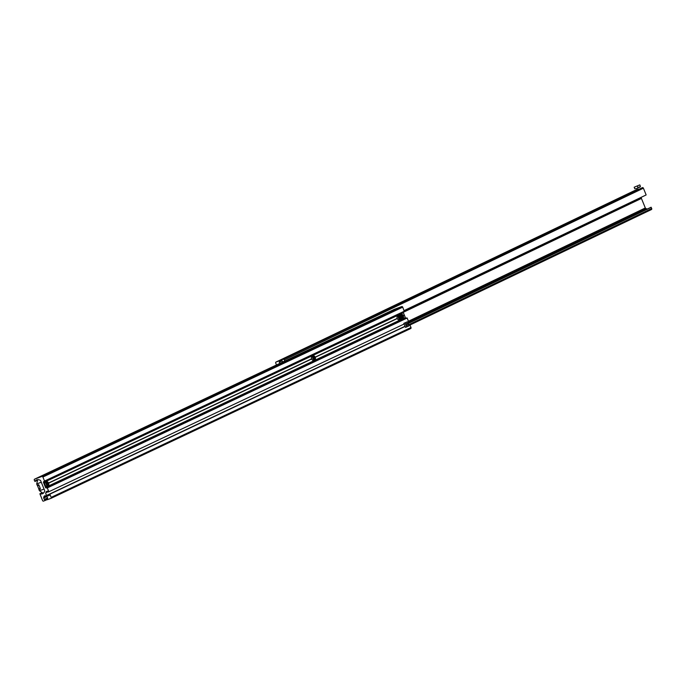 <?xml version="1.0" encoding="UTF-8"?>
<svg xmlns="http://www.w3.org/2000/svg" width="686" height="686" viewBox="0 0 686 686"><rect width="100%" height="100%" fill="white"/><g stroke="black" fill="none" stroke-linecap="round" stroke-linejoin="round"><path stroke-width="1.03" d="M49.246 495.446L48.131 495.849A0.652 0.514 -115.3 0 1 47.72 495.807L46.897 495.326A1.955 1.552 64.7 0 1 45.859 492.762L47.943 491.776M48.637 483.15L311.667 358.984M48.603 483.064L311.633 358.898A2.178 1.329 -110.2 0 1 312.087 356.291L313.288 355.845A2.178 1.329 -110.2 0 1 314.54 356.266M48.569 482.995L311.607 358.821M44.967 484.693L44.487 484.916L43.544 482.584A0.875 0.686 64.7 0 1 43.861 481.538L44.53 481.058L42.892 477.027A0.875 0.686 64.7 0 0 41.915 476.461L34.617 479.145A0.875 0.686 64.7 0 0 34.3 480.191L34.952 481.452A5.222 4.142 64.7 0 1 36.504 479.977A5.222 4.142 64.7 0 1 39.359 479.917L40.131 480.2A0.875 0.686 64.7 0 1 40.68 480.757L44.556 490.301A1.303 1.038 64.7 0 1 44.624 491.236A5.222 4.142 -115.3 0 1 42.686 493.654A5.222 4.142 -115.3 0 1 39.951 493.757L42.206 492.694L39.951 493.757M315.234 357.192L397.271 318.467A2.178 1.329 -110.2 0 1 397.717 315.86L398.918 315.423A2.178 1.329 -110.2 0 1 400.178 315.834M315.277 357.277L397.305 318.553M45.036 484.848L44.461 485.019L45.002 484.762M315.2 357.123L397.237 318.39M400.735 316.503A2.178 1.329 -110.2 0 1 401.319 314.291L403.325 315.749L404.388 315.208L403.274 315.629M44.556 485.079L45.508 487.42A0.875 0.686 -115.3 0 0 46.477 487.986L406.318 318.115L407.141 318.038L408.693 321.871L407.716 322.334M404.388 315.208L405.34 317.549A0.875 0.686 -115.3 0 0 406.318 318.115M403.239 315.56L404.294 315.148M43.544 482.584L403.377 312.713L404.32 315.046M394.364 309.317A0.875 0.686 64.7 0 1 394.459 309.283L401.747 306.591A0.875 0.686 64.7 0 1 402.725 307.156L404.277 311.453L44.47 481.306L404.294 311.444M47.36 499.511L43.535 501.114A0.875 0.686 -115.3 0 1 42.566 500.548L39.891 493.757M45.482 500.394L45.079 499.391L47.668 498.165M45.079 499.391L47.651 498.113M47.617 498.456L47.12 496.81A0.652 0.514 64.7 0 0 46.802 496.432L45.988 495.961A1.955 1.552 64.7 0 0 43.921 496.715L43.655 497.599A0.652 0.514 -115.3 0 0 43.681 498.079L44.496 499.605M404.86 326.562L49.846 494.16L51.15 497.384A0.875 0.686 64.7 0 1 50.833 498.422L47.428 499.682L47.017 498.671L47.694 498.353M47.017 498.671L47.6 498.456M51.15 497.384L410.991 327.514A0.875 0.686 64.7 0 1 410.665 328.56L50.918 498.388M410.991 327.514L409.679 324.289L408.667 324.684M408.693 324.752L409.679 324.289M49.846 494.16L404.817 326.502M49.032 494.452L49.263 495.438M403.925 324.118L48.86 491.742L48.054 492.034L47.514 491.167L46.399 491.579A0.652 0.514 64.7 0 0 46.125 491.888L45.859 492.762M48.86 491.742L47.308 487.909L46.477 487.986M403.377 312.713A0.875 0.686 64.7 0 1 403.454 311.838M399.372 316.452L400.47 317.678L400.161 318.407L399.458 318.158L399.372 316.452L399.072 317.189M401.113 318.373A2.178 1.329 -110.2 0 1 400.427 319.505L399.226 319.95A2.178 1.329 -110.2 0 1 397.271 318.476M399.115 317.086L400.024 316.752L399.355 316.512M399.098 317.121L399.466 318.03L400.401 317.678L400.075 316.7M399.458 318.132L400.11 318.373L400.47 317.678M399.526 315.406A2.178 1.329 -110.2 0 1 400.118 314.728L401.319 314.291A2.178 1.329 -110.2 0 1 402.579 314.702M401.773 315.32L402.871 316.546L402.571 317.275L401.867 317.018L401.773 315.32L401.473 316.057M403.514 317.241A2.178 1.329 -110.2 0 1 402.828 318.373L401.627 318.819A2.178 1.329 -110.2 0 1 401.044 318.819M401.516 315.946L402.433 315.611L401.756 315.38M401.499 315.989L401.867 316.889L402.811 316.546L402.476 315.569M401.859 317.001L402.519 317.241L402.871 316.546M313.734 356.874L314.84 358.109L314.531 358.829L313.828 358.581L313.734 356.874L313.433 357.62M315.474 358.804A2.178 1.329 -110.2 0 1 314.788 359.936L313.588 360.373A2.178 1.329 -110.2 0 1 311.633 358.898M313.485 357.509L314.394 357.174L313.725 356.934M313.468 357.552L313.828 358.452L314.771 358.109L314.437 357.132M313.819 358.564L314.48 358.795L314.84 358.109M38.579 484.659L37.104 485.148L37.756 485.319M39.231 489.007L38.913 489.615A21.772 13.248 -110.2 0 0 39.496 490.747L44.05 489.067M40.045 488.372A21.772 13.248 69.8 0 0 40.371 489.075L38.913 489.615M41.28 482.241L36.718 483.913L37.713 479.66M37.104 485.148A21.772 13.248 -110.2 0 1 36.718 483.913M38.562 484.608A21.772 13.248 69.8 0 0 38.81 485.354M43.733 492.874L42.498 492.9L39.496 490.747M40.234 488.303L39.008 485.276L37.55 485.817L38.776 488.844L40.234 488.303M48.843 484.676A2.178 1.329 -110.2 0 1 48.157 485.808L46.957 486.245A2.178 1.329 -110.2 0 1 45.002 484.77A2.178 1.329 -110.2 0 1 45.448 482.164L46.648 481.718A2.178 1.329 -110.2 0 1 47.909 482.138M47.9 484.702L46.794 483.476L47.102 482.747L47.806 483.004L47.9 484.702L47.763 483.047L47.094 482.807L46.802 483.493M46.828 483.424L47.197 484.325L48.2 483.982M47.188 484.436L47.849 484.668M46.845 483.381L47.806 483.004M407.69 324.058A1.072 0.652 -110.2 0 1 406.506 324.615A1.072 0.652 -110.2 0 1 407.69 324.058M406.712 326.913L405.477 327.368L403.84 323.338L407.475 321.751L409.113 325.781L406.712 326.913L405.074 322.883L407.475 321.751M403.84 323.338L405.074 322.883M409.499 324.349L651.7 208.527A0.875 0.686 64.4 0 1 651.383 209.573L409.971 325.018L651.426 209.556M651.7 208.527L651.074 207.241L408.161 323.423L651.074 207.241M647.378 209.016A5.222 4.142 64.4 0 1 646.641 208.81L645.86 208.527A0.875 0.686 64.4 0 1 645.32 207.969L641.427 198.434A1.303 1.038 64.4 0 1 641.35 197.499A5.222 4.142 -115.6 0 1 641.453 197.191M404.114 310.578L646.083 194.978M646.118 194.85L643.399 188.196A0.875 0.686 -115.6 0 0 642.422 187.63L281.397 360.064L642.422 187.63M284.784 361.05L284.313 359.91A0.875 0.686 -115.6 0 0 283.344 359.344M281.397 360.064L283.001 361.891M276.501 364.961L275.729 363.074A0.875 0.686 64.4 0 1 276.046 362.036L279.451 360.776L279.682 363.46M279.862 361.788L281.732 360.887M279.451 360.776L638.606 189.242M635.039 190.365A0.875 0.686 64.4 0 1 635.133 190.314L638.529 189.062M637.791 185.76L635.999 186.463L637.791 185.76M636.196 188.667L634.799 188.761L636.617 188.641L634.799 188.761L634.173 187.227L639.806 184.886L640.432 186.421L636.617 188.641L638.04 187.561L637.414 186.035M639.772 187.244L638.04 187.561M639.824 187.261L640.432 186.421M634.173 187.227L639.806 184.886M45.508 487.42L405.34 317.549M41.915 476.461L401.747 306.591M42.892 477.027L402.725 307.156M34.617 479.145L394.459 309.283M34.952 481.452L37.25 480.372L34.926 481.486M44.247 499.459L47.566 497.899M43.681 498.079L46.94 496.535M43.655 497.599L46.494 496.252M43.921 496.715L45.765 495.849M48.131 495.849L49.349 495.283M47.72 495.807L49.281 495.06M46.897 495.326L404.749 326.39M46.125 491.888L47.626 491.176M47.308 487.909L407.141 318.038M47.06 487.772L406.901 317.901M44.53 481.058L404.363 311.187M400.898 316.898A2.049 1.243 69.8 0 0 398.995 315.534A2.049 1.243 69.8 0 0 398.643 317.961A2.049 1.243 69.8 0 0 400.538 319.324A2.049 1.243 69.8 0 0 400.898 316.898M398.472 318.03A2.178 1.329 -110.2 0 1 398.918 315.423L400.924 316.881L400.427 319.505A2.178 1.329 -110.2 0 1 398.472 318.03M403.299 315.766A2.049 1.243 69.8 0 0 401.404 314.402A2.049 1.243 69.8 0 0 401.044 316.829A2.049 1.243 69.8 0 0 402.939 318.193A2.049 1.243 69.8 0 0 403.299 315.766M403.325 315.749L402.828 318.373A2.178 1.329 -110.2 0 1 401.053 317.284M315.26 357.32A2.049 1.243 69.8 0 0 313.365 355.957A2.049 1.243 69.8 0 0 313.005 358.392A2.049 1.243 69.8 0 0 314.9 359.747A2.049 1.243 69.8 0 0 315.26 357.32M312.833 358.461A2.178 1.329 -110.2 0 1 313.288 355.845L315.286 357.312L314.788 359.936A2.178 1.329 -110.2 0 1 312.833 358.461M46.374 484.256A2.049 1.243 69.8 0 0 48.269 485.619A2.049 1.243 69.8 0 0 48.629 483.193A2.049 1.243 69.8 0 0 46.734 481.829A2.049 1.243 69.8 0 0 46.374 484.256M48.157 485.808A2.178 1.329 -110.2 0 1 46.202 484.333A2.178 1.329 -110.2 0 1 46.648 481.718L48.655 483.184L48.157 485.808M408.196 323.518L651.203 207.309M407.964 322.943L646.641 208.81M407.741 322.394L645.86 208.527M408.444 321.245L645.32 207.969M403.299 312.31L641.427 198.434M404.234 310.887L641.35 197.499M284.313 359.91L643.399 188.196M279.193 362.259L281.783 361.025M276.046 362.036L635.133 190.314M34.574 479.171L394.407 309.3M50.875 498.405L410.708 328.534M276.004 362.054L635.082 190.339"/></g></svg>
